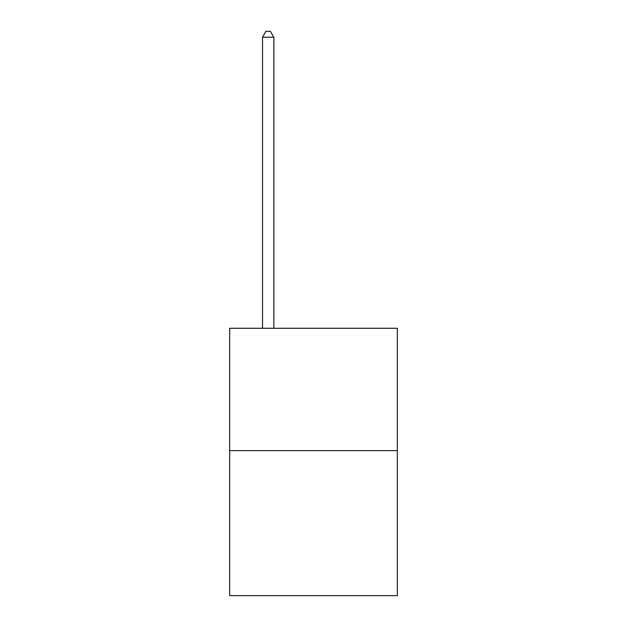 <?xml version="1.0" encoding="UTF-8"?>
<svg xmlns="http://www.w3.org/2000/svg" width="627" height="627" viewBox="0 0 627 627"><rect width="100%" height="100%" fill="white"/><g stroke="black" fill="none" stroke-linecap="round" stroke-linejoin="round"><path stroke-width="0.94" d="M397.338 450.633L397.338 328.274L229.662 328.274L229.662 595.65L397.338 595.65L397.338 450.633L229.662 450.633M273.85 328.274L273.85 37.244L262.517 37.244L262.517 328.274M262.517 37.244L265.919 31.35L270.449 31.35L273.85 37.244"/></g></svg>
